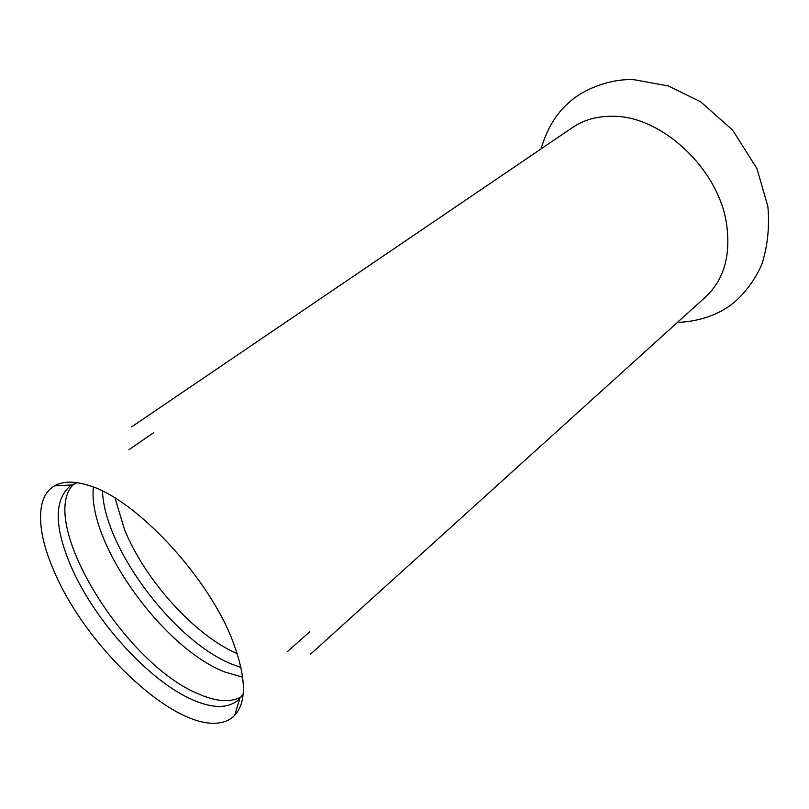 <?xml version="1.0" encoding="UTF-8"?>
<svg xmlns="http://www.w3.org/2000/svg" width="809" height="809" viewBox="0 0 809 809"><rect width="100%" height="100%" fill="white"/><g stroke="black" fill="none" stroke-linecap="round" stroke-linejoin="round"><path stroke-width="1.21" d="M131.614 426.869L572.691 127.418C583.876 119.863 597.062 116.142 612.251 116.274C661.297 115.333 719.029 169.162 726.644 224.538C730.871 255.664 723.903 279.762 705.741 296.802L310.312 654.38M233.316 642.67C246.27 677.993 246.715 702.232 234.65 715.389C229.614 720.495 222.94 723.115 214.618 723.256C168.525 724.945 86.108 645.299 54.931 573.197C42.28 544.7 37.972 521.471 42.028 503.511C44.131 495.462 48.257 489.597 54.415 485.916C62.556 481.183 73.609 480.91 87.554 485.117C134.658 497.666 209.42 577.555 233.316 642.67M93.399 487.16C87.23 542.627 162.821 648.049 224.649 671.955L242.68 677.224M102.47 491.144C104.553 548.917 175.24 642.488 233.073 664.654L240.961 667.455M74.064 483.812C35.738 519.823 124.667 664.674 199.054 694.162C216.66 701.797 230.747 702.677 241.345 696.802M243.165 694.082L238.311 700.068C227.774 708.644 212.524 708.553 192.562 699.795C148.836 680.885 94.562 620.806 71.162 566.694C54.243 527.144 53.91 500.235 70.161 485.987L77.128 482.69M237.189 653.601C194.939 635.641 145.094 580.336 124.525 529.622L115.05 498.081M541.079 148.876C546.965 128.762 556.4 113.199 569.374 102.207C582.611 89.678 610.664 78.079 634.458 79.778L668.426 85.976L700.634 101.782L732.61 130.087L756.951 168.596L767.862 206.376C769.642 226.328 767.741 245.339 762.149 263.41C754.746 282.017 739.719 299.3 728.616 306.581C714.003 316.329 696.933 321.618 677.396 322.437M71.87 484.915L54.415 485.916M239.747 698.673L234.65 715.389M287.438 651.569L309.807 631.677M128.924 449.753L153.548 432.734"/></g></svg>
